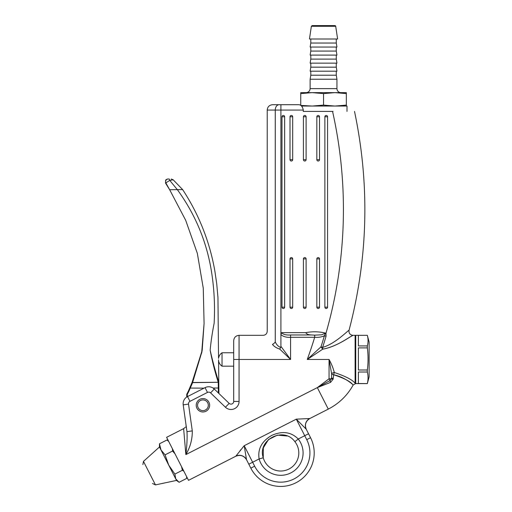 <?xml version="1.0" encoding="UTF-8"?>
<svg xmlns="http://www.w3.org/2000/svg" width="512" height="512" viewBox="0 0 512 512"><rect width="100%" height="100%" fill="white"/><g stroke="black" fill="none" stroke-linecap="round" stroke-linejoin="round"><path stroke-width="0.77" d="M303.29 111.411L314.029 111.411L303.29 111.411L303.29 110.074C302.56 106.611 301.069 104.826 298.81 104.71L272.582 104.71C269.325 105.024 267.539 106.816 267.219 110.074L303.29 110.074M279.738 349.082L280.691 347.462C278.298 346.534 276.493 344.691 275.27 341.926A4.026 2.112 -39.1 0 1 272.454 344.429C274.15 346.534 276.582 348.083 279.738 349.082L290.573 359.462L280.902 346.317L280.902 334.637L281.677 332.646C283.078 334.47 286.042 335.245 290.573 334.97L290.573 337.293L314.682 337.293L314.682 335.149L311.763 334.97C308.55 334.899 306.566 334.125 305.792 332.646L281.677 332.646M327.558 307.168A1.344 1.344 0 0 1 326.221 308.512A1.344 1.344 0 0 1 324.877 307.168L324.877 116.774A1.344 1.344 0 0 1 326.221 115.437A1.344 1.344 0 0 1 327.558 116.774L327.558 307.168A1.344 1.344 0 0 1 326.221 308.512A1.344 1.344 0 0 1 324.877 307.168L327.558 307.168M319.514 307.168A1.344 1.344 0 0 1 318.176 308.512A1.344 1.344 0 0 1 316.832 307.168L316.832 258.899A1.344 1.344 0 0 1 318.176 257.562A1.344 1.344 0 0 1 319.514 258.899L319.514 307.168A1.344 1.344 0 0 1 318.176 308.512A1.344 1.344 0 0 1 316.832 307.168L319.514 307.168M306.106 159.68A1.344 1.344 0 0 1 304.762 161.024A1.344 1.344 0 0 1 303.424 159.68L303.424 116.774A1.344 1.344 0 0 1 304.762 115.437A1.344 1.344 0 0 1 306.106 116.774L306.106 159.68A1.344 1.344 0 0 1 304.762 161.024A1.344 1.344 0 0 1 303.424 159.68L306.106 159.68M306.106 307.168A1.344 1.344 0 0 1 304.762 308.512A1.344 1.344 0 0 1 303.424 307.168L303.424 258.899A1.344 1.344 0 0 1 304.762 257.562A1.344 1.344 0 0 1 306.106 258.899L306.106 307.168A1.344 1.344 0 0 1 304.762 308.512A1.344 1.344 0 0 1 303.424 307.168L306.106 307.168M281.971 307.168L281.971 116.774A1.344 1.344 0 0 1 283.309 115.437A1.344 1.344 0 0 1 284.653 116.774L284.653 307.168A1.344 1.344 0 0 1 283.309 308.512A1.344 1.344 0 0 1 281.971 307.168L284.653 307.168M292.698 258.899L292.698 307.168A1.344 1.344 0 0 1 291.354 308.512A1.344 1.344 0 0 1 290.016 307.168L290.016 258.899A1.344 1.344 0 0 1 291.354 257.562A1.344 1.344 0 0 1 292.698 258.899L290.016 258.899M290.016 159.68L290.016 116.774A1.344 1.344 0 0 1 291.354 115.437A1.344 1.344 0 0 1 292.698 116.774L292.698 159.68A1.344 1.344 0 0 1 291.354 161.024A1.344 1.344 0 0 1 290.016 159.68L292.698 159.68M316.832 159.68L316.832 116.774A1.344 1.344 0 0 1 318.176 115.437A1.344 1.344 0 0 1 319.514 116.774L319.514 159.68A1.344 1.344 0 0 1 318.176 161.024A1.344 1.344 0 0 1 316.832 159.68L319.514 159.68M280.902 104.71L280.902 334.637C283.411 336.691 286.63 337.581 290.573 337.293L290.573 359.462L288.314 357.312M314.682 335.149L320.339 334.848C321.779 335.27 325.094 332.781 325.184 333.69L324.397 335.776C321.542 337.075 318.304 337.581 314.682 337.293A438.163 438.163 0 0 1 307.264 359.462L322.79 349.139C337.766 346.605 353.459 334.253 352.813 335.405C350.061 336.416 336.717 346.861 322.79 349.139A4.026 1.139 51.3 0 1 320.979 346.835L307.264 359.462L329.05 359.462L329.05 378.79L317.331 387.61L330.534 382.381L333.107 379.194L333.69 374.797A2.682 0.41 103.9 0 1 334.291 372.493C333.286 368.32 331.539 363.981 329.05 359.462L331.667 373.939L331.43 378.79L330.112 380.506L317.331 387.61L185.862 454.592C186.976 445.331 187.347 437.677 186.97 431.642C187.347 437.677 186.976 445.331 185.862 454.592C190.259 447.187 192.397 439.29 192.282 430.893L188.518 404.109A2.682 2.682 0 0 1 189.958 401.344L207.482 392.416A2.682 2.682 0 0 1 210.56 392.877L225.434 407.238A8.045 8.045 0 0 0 239.066 401.453L239.066 359.462L290.573 359.462M196.23 405.267A6.707 6.707 0 0 1 206.291 399.462A6.707 6.707 0 0 1 206.291 411.072A6.707 6.707 0 0 1 196.23 405.267M333.107 379.194A2.682 0.486 -174.6 0 1 331.43 378.79L329.05 378.79L330.112 380.506A2.682 0.659 -109.1 0 0 330.534 382.381L317.331 387.61L328.288 409.114L309.818 418.522L296.301 419.162L306.24 429.229L308.55 433.76L306.24 429.229A8.045 8.013 -27 0 1 309.773 418.438M333.69 374.797C346.554 377.331 355.546 387.328 352.736 384.576C350.259 381.376 343.91 378.118 333.69 374.797A2.682 0.922 4.5 0 1 331.667 373.939A2.682 1.44 172.2 0 1 334.291 372.493C345.453 376.211 352.397 379.789 355.117 383.226L355.117 383.226A5.363 5.28 -0 0 0 355.718 383.194L355.718 383.194M333.056 111.411L314.029 111.411M322.79 349.139L322.624 347.366C335.2 343.91 348.122 330.253 349.043 330.272C347.936 330.426 335.155 343.917 322.624 347.366A448.762 448.762 0 0 0 326.054 336.262L325.971 333.229C319.437 331.546 312.717 331.347 305.792 332.646M352.499 335.597L351.392 336.262M326.054 336.262L324.397 335.776A447.034 447.034 0 0 1 320.979 346.835L322.624 347.366M325.184 333.69L325.971 333.229A447.834 447.834 0 0 0 332.557 111.411M280.691 347.462L280.902 346.317M275.27 341.926C264.941 328.179 264.941 328.179 275.27 341.926L275.27 110.074A5.363 3.75 -90 0 1 279.027 104.71M272.454 344.429C260.576 332.653 260.576 332.653 272.454 344.429M294.035 104.71L298.81 104.71M165.549 183.117L169.645 189.728L185.683 220.275L197.344 253.395L203.264 288.186L204.083 323.45L202.189 350.298L192.096 382.349L188.422 390.976A174.304 174.304 0 0 1 186.79 394.176A0.538 0.538 0 0 0 186.733 394.432A0.538 0.538 0 0 1 186.79 394.176L187.27 394.426A174.842 174.842 0 0 0 188.902 391.213L192.602 382.643L218.784 382.272A0.538 0.538 -0.6 0 1 218.79 382.342L218.906 393.478L229.158 403.379L214.285 389.018A8.045 8.045 0 0 0 205.043 387.642L187.52 396.57A8.045 8.045 0 0 0 183.206 404.851L186.97 431.642L192.282 430.893M233.702 401.453L233.702 359.462L233.702 401.453A2.682 2.682 0 0 1 229.158 403.379A2.682 2.682 0 0 0 233.702 401.453L239.066 401.453M239.066 335.328C235.808 335.648 234.022 337.434 233.702 340.691L233.702 359.462L239.066 359.462L239.066 335.328L263.2 335.328C265.638 335.085 266.982 333.747 267.226 331.309L267.219 110.074M186.099 425.44L185.946 427.462C184.768 427.546 184.768 427.546 185.946 427.462M235.706 456.179A8.045 8.013 -27 0 1 246.509 459.667L248.819 464.192L246.509 459.667L244.211 445.702L235.75 456.262L188.512 480.333L166.598 437.325L183.629 428.646L185.862 454.592M248.819 464.192L250.829 468.141A33.523 33.523 0 0 0 295.91 482.79A33.523 33.523 0 0 0 310.56 437.709L308.55 433.76L304.73 435.706L306.739 439.654A29.229 29.229 0 0 1 293.965 478.97A29.229 29.229 0 0 1 254.65 466.195L252.64 462.246L259.13 458.944L263.258 457.786C257.094 439.738 283.859 426.061 294.88 441.677L298.24 439.014C291.174 431.91 282.342 430.707 271.744 435.398C261.741 441.222 257.536 449.069 259.13 458.944A22.394 22.394 0 0 0 290.861 472.877A22.394 22.394 0 0 0 298.24 439.014L304.73 435.706L296.301 419.162L244.211 445.702L252.64 462.246L248.819 464.192M294.88 441.677A18.099 18.099 0 0 1 283.149 470.861A18.099 18.099 0 0 1 263.258 457.786L263.315 447.866L268.435 439.61L277.382 435.13L287.046 435.974M240.102 450.547L240.774 449.773M242.63 447.61L243.955 446.016M171.258 178.989L173.203 179.814L182.637 189.594L169.645 189.728L165.837 182.893L169.747 180.403C174.349 179.597 174.355 179.597 169.779 180.39M165.837 182.893A2.682 2.56 -90.6 0 1 168.102 179.021L169.158 179.008A2.682 0.659 -90.6 0 1 169.747 180.403L177.344 189.651C194.957 213.92 206.234 240.621 211.181 269.747C214.15 287.526 215.136 305.395 214.131 323.354C212.314 332.371 210.982 341.325 210.15 350.214C212.211 361.011 214.906 371.699 218.234 382.266L192.602 382.509L201.901 351.821M202.112 350.726L204.083 323.45L201.645 353.011M193.997 378.157L193.51 378.016L201.952 351.571M187.29 396.691L187.27 394.426L186.733 394.432L186.758 397.011M218.765 382.163L218.24 382.355L218.765 382.163C215.405 371.45 212.538 360.8 210.15 350.214M218.541 360.403L218.522 359.859L218.541 360.403M192.602 382.509L192.096 382.349L192.602 382.509M182.637 189.594L182.637 189.594C198.918 214.445 209.638 241.491 214.81 270.746L216.723 283.731L217.958 297.581L218.534 358.362C218.906 355.994 220.07 354.125 222.035 352.762L222.035 366.17L233.702 366.17M367.328 345.926C368.294 342.394 368.294 338.867 367.328 335.334L369.126 342.035L369.126 376.896L367.328 383.597L355.718 383.597L355.718 335.328L367.328 335.328L358.4 335.334L358.4 345.926L367.328 345.926L367.328 347.891L358.4 347.891L358.4 369.997L367.328 369.997L367.328 372.019L358.4 372.019L358.4 383.533L367.328 383.597M367.328 383.533C368.294 379.699 368.294 375.859 367.328 372.019M367.328 369.997C368.294 362.63 368.294 355.264 367.328 347.891M208.301 405.267A5.363 5.363 0 0 1 200.256 409.907A5.363 5.363 0 0 1 200.256 400.621A5.363 5.363 0 0 1 208.301 405.267M159.45 443.814L161.011 449.971L159.482 446.97L159.45 443.814L166.95 439.994L168.429 440.909M165.075 454.854L168.723 465.114L161.011 449.971L165.075 454.854L172.576 451.034L172.442 448.781M168.691 441.427L166.95 439.994M174.88 474.099L175.718 478.835L168.723 465.114L174.88 474.099L182.381 470.278L181.549 466.656M175.014 453.837L172.576 451.034M159.482 446.97L143.469 461.382L155.456 484.902L176.525 480.422L175.718 478.835L179.059 482.304L186.56 478.483L186.662 476.704M183.878 471.232L182.381 470.278M347.002 111.411L347.002 106.048L301.523 106.048M314.15 25.6L323.539 25.6M311.366 26.285L312.16 25.6L334.912 25.6A0.806 0.806 0 0 1 335.706 26.285L337.613 39.008L309.459 39.008L311.366 26.285L335.706 26.285M310.797 39.008L310.797 43.034L336.275 43.034L336.275 39.008M310.797 43.034L310.125 47.053L336.947 47.053L336.275 43.034M310.797 47.053L310.797 51.078L336.275 51.078L336.275 47.053M310.797 51.078L310.125 55.098L336.947 55.098L336.275 51.078M310.797 55.098L310.797 59.123L336.275 59.123L336.275 55.098M310.797 59.123L310.125 63.142L336.947 63.142L336.275 59.123M310.797 63.142L310.797 67.168L336.275 67.168L336.275 63.142M310.797 67.168L310.125 71.187L336.947 71.187L336.275 67.168M310.797 71.187L310.797 75.213L336.275 75.213L336.275 71.187M310.797 75.213L310.125 79.232L336.947 79.232L336.275 75.213M340.966 92.64A4.026 4.026 0 0 1 336.947 88.621L336.947 79.232M300.742 105.101L300.742 92.64L346.33 92.64L346.33 93.587L334.931 92.64L323.539 93.587L323.539 105.101L312.141 106.048L300.742 105.402M300.742 93.587L312.141 92.64L323.539 93.587M346.33 106.048L346.33 105.101L334.931 106.048L323.539 105.101M346.33 105.101L346.33 93.587M281.971 116.774L284.653 116.774M303.424 258.899L306.106 258.899M292.698 307.168L290.016 307.168M290.016 116.774L292.698 116.774M316.832 116.774L319.514 116.774M303.424 116.774L306.106 116.774M316.832 258.899L319.514 258.899M324.877 116.774L327.558 116.774M311.763 334.97L290.573 334.97M333.216 378.368A2.682 0.57 5.9 0 1 331.475 377.882M354.515 111.411C369.939 184.8 368.115 257.754 349.05 330.272C348.698 333.216 349.997 334.906 352.928 335.328L355.117 335.328L355.117 383.226M189.958 401.344L187.52 396.57A8.045 8.045 0 0 0 183.206 404.851L188.518 404.109M210.56 392.877L214.285 389.018A8.045 8.045 0 0 0 205.043 387.642L207.482 392.416M225.434 407.238L229.158 403.379M254.65 466.195L250.829 468.141M310.56 437.709L306.739 439.654M188.902 391.213L188.422 390.976A174.304 174.304 0 0 1 186.79 394.176M218.848 387.987L218.31 387.994L218.362 392.954M218.79 382.342L218.253 382.458L218.31 387.994L213.056 388.045M189.798 388.064L204.064 388.141M310.125 79.232L310.125 88.621L336.947 88.621M355.706 383.558L353.197 384.979C347.309 395.52 339.008 403.565 328.288 409.114M355.718 335.36L355.117 335.328M185.011 427.526L183.629 428.646M309.818 418.522C305.677 421.165 304.506 424.774 306.304 429.344M235.75 456.262C240.32 454.47 243.923 455.642 246.566 459.782M165.536 183.123L165.683 180.083C166.618 178.976 168.256 178.925 168.102 179.021M201.613 353.171L202.016 351.264M222.035 366.17C220.122 364.838 218.963 363.027 218.56 360.73L218.79 382.304M204.083 323.45L202.189 350.298M222.035 352.762L233.702 352.762M176.525 480.422L178.259 481.741M186.688 476.749L186.65 477.466M155.456 484.902L152.506 483.494M143.469 461.382L142.874 464.595M310.125 88.621C309.888 91.059 308.55 92.403 306.106 92.64"/></g></svg>
